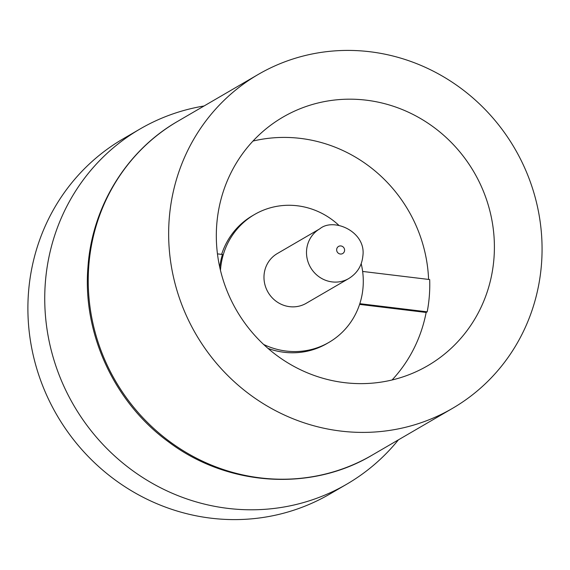 <?xml version="1.0" encoding="UTF-8"?>
<svg xmlns="http://www.w3.org/2000/svg" width="570" height="570" viewBox="0 0 570 570"><rect width="100%" height="100%" fill="white"/><g stroke="black" fill="none" stroke-linecap="round" stroke-linejoin="round"><path stroke-width="0.85" d="M348.783 278.523L306.254 303.283A28.771 27.474 -120.2 0 1 277.227 302.043A28.771 27.474 -120.2 0 1 264.06 275.068A28.771 27.474 -120.2 0 1 277.312 253.557L319.834 228.798C333.593 217.17 366.424 231.762 362.855 256.03C361.872 265.798 357.183 273.294 348.783 278.523A28.771 27.474 -120.2 0 1 319.756 277.284A28.771 27.474 -120.2 0 1 306.582 250.308A28.771 27.474 -120.2 0 1 319.834 228.798M338.865 225.335A73.972 70.651 59.8 0 0 254.562 214.491A73.972 70.651 59.8 0 0 220.497 269.795A73.972 70.651 59.8 0 0 220.455 270.308M263.625 344.451A73.972 70.651 59.8 0 0 329.004 342.349A73.972 70.651 59.8 0 0 363.069 287.045A73.972 70.651 59.8 0 0 361.195 263.689M254.562 214.491L252.46 215.716A73.972 70.651 59.8 0 0 221.637 254.377M219.749 267.252A73.972 70.651 -120.2 0 1 222.464 254.477L217.448 253.871M268.021 348.413A73.972 70.651 59.8 0 0 326.895 343.575L329.004 342.349M359.82 303.682L427.194 311.84A143.84 137.377 59.8 0 0 429.345 295.809A143.84 137.377 59.8 0 0 429.68 279.557L362.634 271.441M428.597 279.421A143.84 137.377 59.8 0 0 252.973 141.068M359.592 304.394L426.146 312.453L427.194 311.84M392.067 379.983A143.84 137.377 59.8 0 0 426.146 312.453M493.976 258.182A143.84 137.377 59.8 0 0 428.127 123.284A143.84 137.377 59.8 0 0 282.991 117.099A143.84 137.377 59.8 0 0 216.743 224.63A143.84 137.377 59.8 0 0 282.592 359.528A143.84 137.377 59.8 0 0 427.728 365.712A143.84 137.377 59.8 0 0 493.976 258.182M169.219 218.88A193.152 184.481 59.8 0 0 257.64 400.033A193.152 184.481 59.8 0 0 452.544 408.334A193.152 184.481 59.8 0 0 541.5 263.931A193.152 184.481 59.8 0 0 453.079 82.785A193.152 184.481 59.8 0 0 258.174 74.478A193.152 184.481 59.8 0 0 169.219 218.88M204.046 105.992A205.485 196.251 59.8 0 0 139.978 129.027A205.485 196.251 59.8 0 0 45.343 282.649A205.485 196.251 59.8 0 0 139.408 475.359A205.485 196.251 59.8 0 0 346.752 484.186A205.485 196.251 59.8 0 0 398.409 439.848M139.978 129.027L123.134 138.831A205.485 196.251 59.8 0 0 28.5 292.453A205.485 196.251 59.8 0 0 122.564 485.163A205.485 196.251 59.8 0 0 329.909 493.998L346.752 484.186M336.663 249.503A4.111 3.926 59.8 0 0 340.311 254.02A4.111 3.926 59.8 0 0 344.586 250.465A4.111 3.926 59.8 0 0 340.931 245.948A4.111 3.926 59.8 0 0 336.663 249.503M258.174 74.478L177.762 121.296A193.152 184.481 59.8 0 0 88.799 265.698A193.152 184.481 59.8 0 0 177.22 446.851A193.152 184.481 59.8 0 0 372.125 455.152L452.544 408.334M177.762 121.296C126.64 150.565 92.183 206.54 87.98 266.682C82.279 333.179 114.142 402.413 168.499 441.836C227.323 486.324 310.65 491.939 372.125 455.152"/></g></svg>
